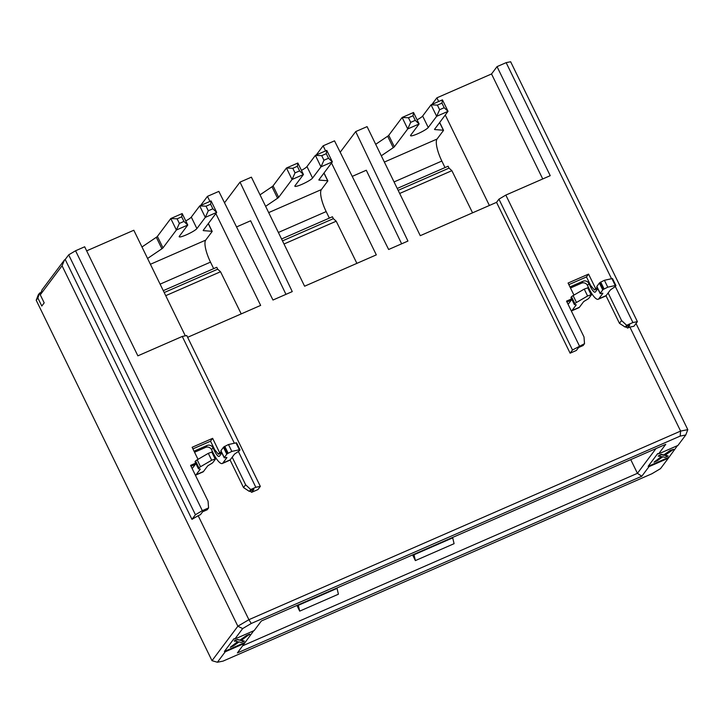 <?xml version="1.0" encoding="UTF-8"?>
<svg xmlns="http://www.w3.org/2000/svg" width="724" height="724" viewBox="0 0 724 724"><rect width="100%" height="100%" fill="white"/><g stroke="black" fill="none" stroke-linecap="round" stroke-linejoin="round"><path stroke-width="1.09" d="M452.618 537.434L454.084 543.679L415.377 560.593L412.608 554.919M336.95 587.969L338.407 594.214L299.7 611.128L296.931 605.454M242.793 645.736L637.428 473.324L630.74 459.613M253.69 630.785L237.409 652.912L641.808 476.229L637.428 473.324L655.989 448.581M244.594 643.337L225.236 651.79L217.399 662.243L223.01 661.13L651.899 473.758L660.496 468.654L668.342 458.202L648.994 466.663L648.143 466.337L657.718 453.568L658.569 453.894L665.754 444.319L261.355 620.993L254.169 630.568L234.82 639.03L242.667 628.577L251.264 623.473L680.153 436.101L685.764 434.988L687.8 429.649L636.016 323.483M415.377 560.593L413.911 554.349M299.7 611.128L298.234 604.884M298.424 605.255L337.131 588.35M414.092 554.72L452.799 537.814M40.273 294.813L62.065 265.771L64.517 259.88L42.01 289.881L40.273 294.813L44.191 302.849L41.793 306.044L37.874 298.007L36.2 300.243L38.236 294.903L39.612 293.066L41.114 292.415M431.929 104.446L436.88 97.84L491.533 73.966L497.035 66.626L506.148 62.644L510.646 61.757L637.401 321.646L633.925 326.271L629.88 327.076L680.605 431.079L687.8 429.649M62.065 265.771L237.861 626.224L248.893 619.69L198.168 515.687L191.96 519.361L65.205 259.473L64.517 259.88M356.896 263.364L336.207 221.209L284.007 244.006M209.933 201.435L207.453 196.358L218.838 191.389L272.975 300.026L292.261 291.6L240.015 182.131L251.4 177.163L304.596 286.215L376.317 254.875L331.511 163.009M472.564 212.829L451.876 170.674L399.675 193.471M241.219 313.899L220.53 271.744L165.733 295.682M325.601 150.9L323.13 145.823L334.515 140.845L388.643 249.49L407.938 241.065L355.692 131.596L340.19 152.248M355.692 131.596L367.077 126.628L420.264 235.68L496.546 202.349L498.936 199.163L572.503 350L570.114 353.185L576.376 350.452L578.576 347.52L583.128 345.529L584.521 343.674L572.503 350M323.13 145.823L316.252 154.981M240.015 182.131L224.521 202.783M207.453 196.358L200.584 205.516M606.015 295.763L619.463 323.338L621.563 320.533L608.124 292.967M230.078 460.002L243.526 487.578L245.635 484.772L232.196 457.215M571.607 298.903L566.53 301.13L583.996 336.941L584.521 343.674M597.3 287.681L595.562 288.442L594.413 289.971L597.716 288.532M595.562 288.442L588.558 274.097L586.458 276.903L590.657 285.509L594.413 289.971M588.558 274.097L568.069 283.048L573.951 295.102M566.946 301.98L571.317 300.062M195.679 463.152L190.593 465.369L208.06 501.18L208.584 507.922L207.2 509.768L202.648 511.759L200.439 514.692L198.168 515.687M221.363 451.921L219.625 452.681L218.476 454.219L221.779 452.772M219.625 452.681L212.63 438.337L210.521 441.142L214.72 449.758L218.476 454.219M212.63 438.337L192.132 447.287L198.014 459.342M191.009 466.22L195.38 464.31M249.916 491.107L251.671 492.311L253.88 489.379L249.318 491.37L243.526 487.578M625.844 326.868L627.608 328.072L629.808 325.139L625.255 327.121L619.463 323.338M249.318 491.37L250.712 489.514L245.635 484.772M625.255 327.121L626.64 325.275L621.563 320.533M191.96 519.361L195.435 514.737L68.68 254.848L65.205 259.473M637.401 321.646L632.903 322.542L626.64 325.275M627.608 328.072L629.88 327.076M208.584 507.922L202.322 510.655L195.435 514.737M251.671 492.311L257.934 489.578L260.332 486.383L255.834 487.279L250.712 489.514M506.148 62.644L611.536 278.722M615.3 286.451L632.903 322.542M202.322 510.655L75.567 250.766L68.68 254.848M75.567 250.766L84.672 246.784L137.868 355.837L182.267 336.443L234.359 443.233M86.663 250.848L133.813 230.25L185.317 335.836M570.114 353.185L496.546 202.349M182.267 336.443L186.765 335.547L260.332 486.383M497.035 66.626L550.231 175.679L505.823 195.082L579.399 345.918M255.834 487.279L238.368 451.459M505.823 195.082L498.936 199.163M215.843 213.544L260.649 305.41L187.625 337.312M542.738 178.955L491.533 73.966M489.379 205.48L445.269 115.025M438.672 101.505L436.88 97.84M217.399 662.243L212.005 660.686L36.2 300.243M251.264 623.473L248.893 619.69L680.605 431.079L680.153 436.101M212.005 660.686L237.861 626.224L242.667 628.577M236.549 226.929L250.631 220.784L285.962 294.351M352.226 176.394L366.299 170.24L401.63 243.816M39.612 293.066L37.874 298.007M658.569 453.894L677.926 445.441L685.764 434.988M648.994 466.663L641.808 476.229M225.236 651.79L224.395 651.464L233.97 638.704L234.82 639.03M677.438 445.649L668.342 458.202M668.632 457.378L648.143 466.337M244.884 642.514L224.395 651.464M654.034 462.156L661.899 456.69L658.161 456.066L661.356 454.672L663.917 455.306L670.406 450.717L673.601 449.314L664.822 455.414L668.152 455.993L664.958 457.387L662.831 456.763L657.229 460.763L654.034 462.156L661.365 456.6M658.161 456.066L661.184 454.328L663.754 454.962L670.243 450.364L673.601 449.314M665.193 455.161L668.152 455.993M241.436 640.288L244.404 641.12L241.201 642.514L239.083 641.889L233.481 645.889L230.286 647.292L237.617 641.736M230.286 647.292L238.151 641.826L234.241 640.849L237.436 639.455L240.006 640.088L246.495 635.5L249.689 634.106L241.074 640.541L244.404 641.12M234.413 641.192L237.436 639.455M237.608 639.799L240.006 640.088M240.169 640.432L246.495 635.5M246.658 635.844L249.852 634.45M164.203 292.559L217.689 269.192L216.766 267.292L163.28 290.659M217.689 269.192L220.53 271.744M282.487 240.884L333.366 218.657L332.434 216.757L281.555 238.983M333.366 218.657L336.207 221.209M598.232 299.256L605.635 296.026A15.494 4.217 -113.6 0 0 606.151 295.6L610.278 290.098A3.873 0.57 -26 0 1 611.038 289.455L614.613 287.003A3.873 0.57 154 0 0 615.373 286.36L615.834 285.754A3.873 0.57 154 0 0 615.907 285.546A3.873 0.57 154 0 0 615.273 285.528L607.771 287.175L603.436 289.356A3.873 0.57 154 0 0 602.739 289.953L600.214 293.32A3.873 0.57 154 0 0 600.151 293.519A3.873 0.57 154 0 0 600.703 293.555L602.268 293.247A3.873 0.57 -26 0 1 602.83 293.283A3.873 0.57 -26 0 1 602.766 293.482L598.748 298.831A15.494 4.217 66.4 0 1 598.232 299.256A15.494 4.217 66.4 0 1 589.155 288.885L587.481 285.446L588.92 283.527L590.594 286.976A7.747 2.109 -113.6 0 0 595.137 292.161A7.747 2.109 -113.6 0 0 595.39 291.944L597.807 288.722M570.485 287.998L581.535 283.165A4.516 4.299 -143.1 0 1 587.481 285.446M222.304 463.496L229.707 460.265A15.494 4.217 -113.6 0 0 230.223 459.84L234.35 454.337A3.873 0.57 -26 0 1 235.11 453.704L238.685 451.242A3.873 0.57 154 0 0 239.445 450.609L239.906 449.993A3.873 0.57 154 0 0 239.97 449.785A3.873 0.57 154 0 0 239.336 449.767L231.843 451.414L227.499 453.595A3.873 0.57 154 0 0 226.802 454.192L224.277 457.559A3.873 0.57 154 0 0 224.214 457.767A3.873 0.57 154 0 0 224.775 457.794L226.34 457.487A3.873 0.57 -26 0 1 226.902 457.523A3.873 0.57 -26 0 1 226.829 457.731L222.82 463.07A15.494 4.217 66.4 0 1 222.304 463.496A15.494 4.217 66.4 0 1 213.227 453.124L211.544 449.685L212.983 447.767L214.666 451.215A7.747 2.109 -113.6 0 0 219.2 456.401A7.747 2.109 -113.6 0 0 219.463 456.183L221.879 452.971M194.548 452.238L205.607 447.405A4.516 4.299 -143.1 0 1 211.544 449.685M398.155 190.349L449.034 168.122L448.111 166.221L397.232 188.448M449.034 168.122L451.876 170.674M568.847 284.641L586.467 276.939M588.92 283.527A4.516 4.299 36.9 0 0 582.974 281.256L571.589 286.224A4.516 4.299 36.9 0 0 570.132 287.283M571.48 310.949L578.883 307.709A15.494 4.217 -113.6 0 0 579.399 307.293L583.408 301.944A3.873 0.57 -26 0 1 584.92 300.831L587.318 299.401A3.873 0.57 154 0 0 588.829 298.288L591.354 294.93A3.873 0.57 154 0 0 591.418 294.722A3.873 0.57 154 0 0 591.3 294.659L587.598 295.989L576.476 302.478A3.873 0.57 154 0 0 574.856 303.655L574.394 304.27A3.873 0.57 154 0 0 574.322 304.478A3.873 0.57 154 0 0 574.467 304.551L576.051 304.75A3.873 0.57 -26 0 1 576.186 304.813A3.873 0.57 -26 0 1 576.123 305.021L571.996 310.524A15.494 4.217 66.4 0 1 571.48 310.949A15.494 4.217 66.4 0 1 571.345 310.994M192.91 448.88L210.539 441.178M212.983 447.767A4.516 4.299 36.9 0 0 207.037 445.495L195.652 450.464A4.516 4.299 36.9 0 0 194.204 451.523M195.552 475.188L202.946 471.948A15.494 4.217 -113.6 0 0 203.462 471.532L207.48 466.184A3.873 0.57 -26 0 1 208.983 465.07L211.39 463.65A3.873 0.57 154 0 0 212.892 462.527L215.417 459.17A3.873 0.57 154 0 0 215.481 458.962A3.873 0.57 154 0 0 215.372 458.898L211.67 460.229L200.539 466.718A3.873 0.57 154 0 0 198.919 467.894L198.457 468.509A3.873 0.57 154 0 0 198.394 468.718A3.873 0.57 154 0 0 198.53 468.79L200.123 468.989A3.873 0.57 -26 0 1 200.258 469.061A3.873 0.57 -26 0 1 200.195 469.261L196.068 474.763A15.494 4.217 66.4 0 1 195.552 475.188A15.494 4.217 66.4 0 1 195.408 475.234M567.86 303.854A7.747 2.109 -113.6 0 0 568.376 303.845A7.747 2.109 -113.6 0 0 568.639 303.637L571.833 299.374M191.923 468.093A7.747 2.109 -113.6 0 0 192.448 468.084A7.747 2.109 -113.6 0 0 192.702 467.876L195.905 463.613M160.104 284.143L210.494 262.133L213.671 268.64M278.378 232.467L326.171 211.589L329.348 218.105M394.055 181.932L441.839 161.054L445.016 167.57M600.151 293.519L596.784 286.632A3.873 0.57 -26 0 1 596.857 286.433L599.372 283.066A3.873 0.57 -26 0 1 600.078 282.469L604.413 280.288L611.916 278.64A3.873 0.57 -26 0 1 612.549 278.659L615.907 285.546M574.322 304.478L570.965 297.591A3.873 0.57 -26 0 1 571.028 297.383L571.489 296.768A3.873 0.57 -26 0 1 573.118 295.591L584.241 289.102L587.942 287.772A3.873 0.57 -26 0 1 588.06 287.835L591.418 294.722M224.214 457.767L220.856 450.88A3.873 0.57 -26 0 1 220.92 450.672L223.445 447.305A3.873 0.57 -26 0 1 224.141 446.708L228.485 444.527L235.979 442.88A3.873 0.57 -26 0 1 236.612 442.898L239.97 449.785M198.394 468.718L195.037 461.831A3.873 0.57 -26 0 1 195.1 461.622L195.561 461.007A3.873 0.57 -26 0 1 197.181 459.831L208.313 453.342L212.014 452.011A3.873 0.57 -26 0 1 212.123 452.075L215.481 458.962M210.494 262.133A19.367 5.267 66.4 0 1 205.688 240.124L150.411 264.278M326.171 211.589A19.367 5.267 66.4 0 1 321.366 189.588L268.685 212.603M441.839 161.054A19.367 5.267 66.4 0 1 437.034 139.053L384.363 162.067M185.76 220.911A9.946 1.457 154 0 0 191.299 217.1L199.706 205.906L211.091 200.928L216.693 212.404L203.29 230.268A5.168 0.76 154 0 0 203.2 230.54A5.168 0.76 154 0 0 203.426 230.639L212.005 231.291A3.873 0.57 -26 0 1 212.168 231.363A3.873 0.57 -26 0 1 212.105 231.571L205.688 240.124M212.838 208.793L208.286 210.784L205.308 217.381L199.706 205.906L206.05 206.195L210.603 204.204L212.838 208.793L216.693 212.404L205.308 217.381L196.901 228.585A9.946 1.457 -26 0 1 187.525 234.314A9.946 1.457 -26 0 1 179.199 236.775A9.946 1.457 -26 0 1 179.371 236.241L187.769 225.037L176.385 230.015L170.792 218.539L157.389 236.395A5.168 0.76 -26 0 1 156.303 237.3L141.976 246.984M147.578 258.459L161.895 248.775A5.168 0.76 154 0 0 162.99 247.87L176.385 230.015L179.371 223.417L183.923 221.426L187.769 225.037L182.177 213.562L170.792 218.539L177.127 218.829L181.688 216.838L182.177 213.562M301.428 170.375A9.946 1.457 154 0 0 306.976 166.565L315.383 155.37L326.768 150.393L332.361 161.868L320.976 166.846L312.569 178.05A9.946 1.457 -26 0 1 303.193 183.778A9.946 1.457 -26 0 1 294.867 186.231A9.946 1.457 -26 0 1 295.039 185.706L303.447 174.502L292.062 179.48L286.46 168.004L273.066 185.86A5.168 0.76 -26 0 1 271.971 186.765L260.025 194.837M297.845 163.027L297.356 166.303L292.804 168.294L286.46 168.004L297.845 163.027L303.447 174.502L299.591 170.891L295.039 172.882L292.062 179.48L278.659 197.335L273.066 185.86M328.515 158.257L323.954 160.248L320.976 166.846L315.383 155.37L321.718 155.66L326.271 153.669L328.515 158.257L332.361 161.868L318.967 179.733A5.168 0.76 154 0 0 318.877 180.005A5.168 0.76 154 0 0 319.094 180.104L327.682 180.756A3.873 0.57 -26 0 1 327.845 180.828A3.873 0.57 -26 0 1 327.782 181.036L321.366 189.588M265.627 206.322L277.573 198.24A5.168 0.76 154 0 0 278.659 197.335M417.105 119.84A9.946 1.457 154 0 0 422.644 116.03L431.052 104.826L442.436 99.858L448.038 111.333L436.653 116.311L428.246 127.515A9.946 1.457 -26 0 1 418.87 133.243A9.946 1.457 -26 0 1 410.544 135.696A9.946 1.457 -26 0 1 410.707 135.171L419.115 123.967L407.73 128.944L402.137 117.46L388.734 135.325A5.168 0.76 -26 0 1 387.648 136.23L375.702 144.302M413.522 112.492L413.024 115.768L408.472 117.759L402.137 117.46L413.522 112.492L419.115 123.967L415.268 120.356L410.707 122.347L407.73 128.944L394.336 146.8L388.734 135.325M444.183 107.722L439.631 109.713L436.653 116.311L431.052 104.826L437.396 105.125L441.948 103.134L444.183 107.722L448.038 111.333L434.635 129.198A5.168 0.76 154 0 0 434.545 129.469A5.168 0.76 154 0 0 434.762 129.569L443.35 130.22A3.873 0.57 -26 0 1 443.513 130.293A3.873 0.57 -26 0 1 443.45 130.501L437.034 139.053M381.295 155.787L393.241 147.705A5.168 0.76 154 0 0 394.336 146.8M210.603 204.204L211.091 200.928M326.271 153.669L326.768 150.393M441.948 103.134L442.436 99.858M206.05 206.195L208.286 210.784M181.688 216.838L183.923 221.426M177.127 218.829L179.371 223.417M292.804 168.294L295.039 172.882M297.356 166.303L299.591 170.891M321.718 155.66L323.954 160.248M408.472 117.759L410.707 122.347M413.024 115.768L415.268 120.356M437.396 105.125L439.631 109.713M606.151 295.6L598.748 298.831M582.974 281.256L581.535 283.165M571.589 286.224L570.394 287.817M579.399 307.293L571.996 310.524M230.223 459.84L222.82 463.07M207.037 445.495L205.607 447.405M195.652 450.464L194.457 452.057M203.462 471.532L196.068 474.763M591.535 286.559L590.594 286.976M215.607 450.799L214.666 451.215M615.273 285.528L611.916 278.64M607.771 287.175L604.413 280.288M600.703 282.025L604.06 288.921M600.078 282.469L603.436 289.356M602.739 289.953L599.372 283.066M596.857 286.433L600.214 293.32M591.3 294.659L587.942 287.772M587.68 287.718L591.046 294.605M584.241 289.102L587.598 295.989M573.118 295.591L576.476 302.478M574.856 303.655L571.489 296.768M571.028 297.383L574.394 304.27M239.336 449.767L235.979 442.88M231.843 451.414L228.485 444.527M224.775 446.274L228.132 453.161M224.141 446.708L227.499 453.595M226.802 454.192L223.445 447.305M220.92 450.672L224.277 457.559M215.372 458.898L212.014 452.011M211.752 451.957L215.109 458.844M208.313 453.342L211.67 460.229M197.181 459.831L200.539 466.718M198.919 467.894L195.561 461.007M195.1 461.622L198.457 468.509M212.005 231.291L208.268 223.635M191.299 217.1L196.901 228.585M162.99 247.87L157.389 236.395M161.895 248.775L156.303 237.3M306.976 166.565L312.569 178.05M327.682 180.756L323.945 173.09M277.573 198.24L271.971 186.765M422.644 116.03L428.246 127.515M443.35 130.22L439.613 122.555M393.241 147.705L387.648 136.23M212.168 231.363L208.349 223.526M327.845 180.828L324.017 172.991M443.513 130.293L439.694 122.456"/></g></svg>
